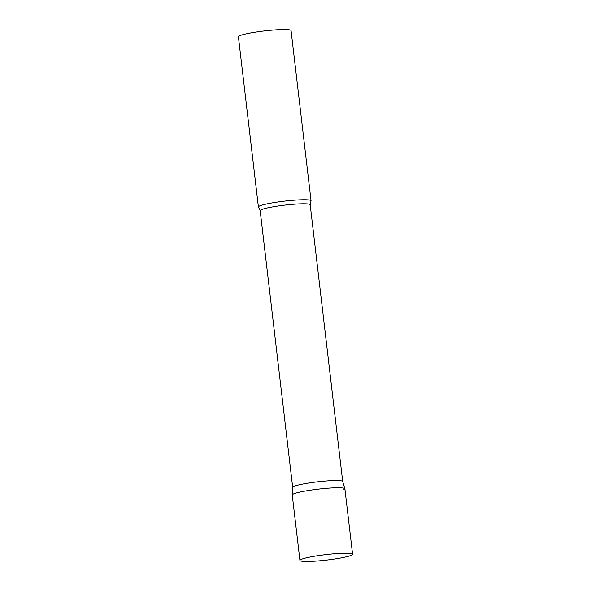 <?xml version="1.0" encoding="UTF-8"?>
<svg xmlns="http://www.w3.org/2000/svg" width="591" height="591" viewBox="0 0 591 591"><rect width="100%" height="100%" fill="white"/><g stroke="black" fill="none" stroke-linecap="round" stroke-linejoin="round"><path stroke-width="0.89" d="M352.583 554.247L344.893 488.794A26.506 2.756 173.3 0 0 326.889 488.284A26.506 2.756 173.3 0 0 292.242 494.977L299.933 560.438A26.506 2.756 173.3 0 0 317.936 560.94A26.506 2.756 173.3 0 0 352.583 554.247A26.506 2.756 173.3 0 0 334.58 553.745A26.506 2.756 173.3 0 0 299.933 560.438M310.194 204.774A25.184 2.615 -6.7 0 0 289.036 204.656A25.184 2.615 -6.7 0 0 261.458 209.635A25.184 2.615 -6.7 0 0 260.173 210.647L292.685 487.376A25.184 2.615 -6.7 0 1 292.685 487.353A25.184 2.615 -6.7 0 1 293.963 486.386A25.184 2.615 -6.7 0 1 321.319 481.429A25.184 2.615 -6.7 0 1 342.699 481.473L310.194 204.774L310.999 201.006A26.506 2.756 -6.7 0 0 311.058 200.777L291.067 30.584A26.506 2.756 -6.7 0 0 268.794 30.466A26.506 2.756 -6.7 0 0 239.761 35.704A26.506 2.756 -6.7 0 0 238.417 36.775L258.407 206.961A26.506 2.756 -6.7 0 1 259.759 205.897A26.506 2.756 -6.7 0 1 288.792 200.659A26.506 2.756 -6.7 0 1 311.058 200.777M292.685 487.353L292.242 494.926A26.506 2.756 -6.7 0 1 293.587 493.913A26.506 2.756 -6.7 0 1 322.383 488.698A26.506 2.756 -6.7 0 1 344.885 488.742A26.506 2.756 -6.7 0 1 343.548 489.858M260.173 210.647L258.518 207.175A26.506 2.756 -6.7 0 1 258.407 206.961M342.699 481.473L344.885 488.742"/></g></svg>
